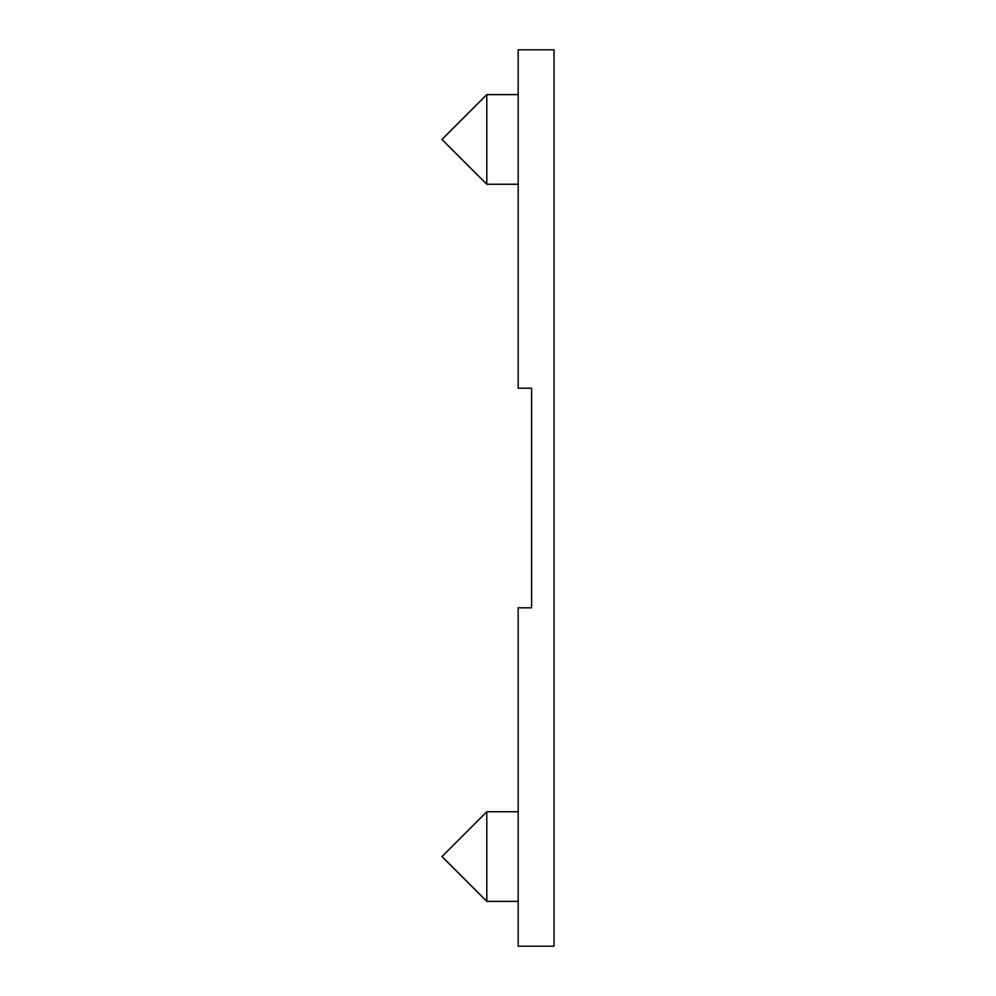 <?xml version="1.0" encoding="UTF-8"?>
<svg xmlns="http://www.w3.org/2000/svg" width="996" height="996" viewBox="0 0 996 996"><rect width="100%" height="100%" fill="white"/><g stroke="black" fill="none" stroke-linecap="round" stroke-linejoin="round"><path stroke-width="0.75" stroke-dasharray="4.98 3.74" d="M518.169 946.2L518.169 607.809L531.615 607.809L531.615 388.191L518.169 388.191L518.169 49.8L554.025 49.8L554.025 946.2L518.169 946.2M518.169 901.38L518.169 811.74L518.169 901.38L518.169 811.74L518.169 901.38L486.795 901.38L486.795 811.74L486.795 901.38L486.795 811.74L518.169 811.74M518.169 184.26L518.169 94.62L518.169 184.26L518.169 94.62L518.169 184.26L486.795 184.26L486.795 94.62L486.795 184.26L441.975 139.44L486.795 94.62L486.795 184.26M486.795 811.74L441.975 856.56L486.795 901.38M518.169 94.62L486.795 94.62"/><path stroke-width="1.49" d="M518.169 946.2L518.169 607.809L531.615 607.809L531.615 388.191L518.169 388.191L518.169 49.8L554.025 49.8L554.025 946.2L518.169 946.2M518.169 901.38L486.795 901.38L486.795 811.74L518.169 811.74M486.795 811.74L441.975 856.56L486.795 901.38M518.169 184.26L486.795 184.26L486.795 94.62L518.169 94.62M486.795 94.62L441.975 139.44L486.795 184.26"/></g></svg>
